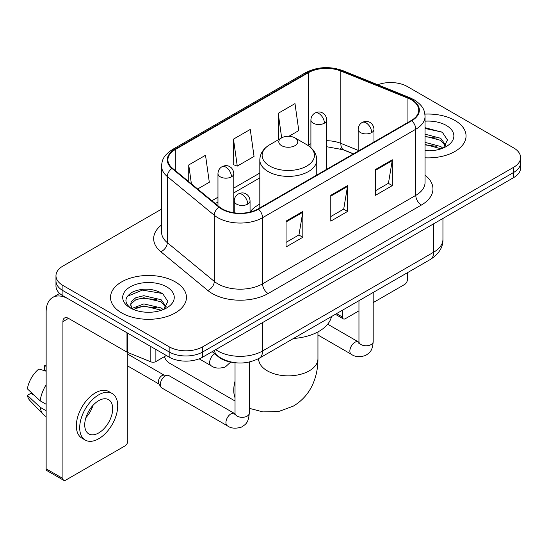 <?xml version="1.0" encoding="UTF-8"?>
<svg xmlns="http://www.w3.org/2000/svg" width="548" height="548" viewBox="0 0 548 548"><rect width="100%" height="100%" fill="white"/><g stroke="black" fill="none" stroke-linecap="round" stroke-linejoin="round"><path stroke-width="0.82" d="M259.814 204.082A41.915 24.201 0 0 0 250.059 211.918M353.371 153.919L341.562 149.145A31.633 18.262 0 0 0 340.246 148.645M233.537 362.502A23.728 13.7 180 0 1 218.529 356.906L212.179 351.665M161.578 209.117L62.917 266.075A23.728 13.7 0 0 0 55.971 275.76L55.971 286.09A23.728 13.7 0 0 0 62.917 295.776L169.168 357.125A23.728 13.7 0 0 0 202.726 357.125L513.654 177.614A23.728 13.7 0 0 0 520.6 167.928L520.6 162.763A23.728 13.7 0 0 1 513.654 172.449A23.728 13.7 0 0 0 520.6 162.763L520.6 157.591A23.728 13.7 0 0 0 513.654 147.905L407.397 86.563A23.728 13.7 0 0 0 377.75 84.741M55.971 275.76A23.728 13.7 0 0 0 62.917 285.446L169.168 346.795A23.728 13.7 0 0 0 202.726 346.795L202.726 351.96L513.654 172.449L202.726 351.96A23.728 13.7 0 0 1 169.168 351.96A23.728 13.7 0 0 0 202.726 351.96L202.726 357.125M62.917 285.446L62.917 290.611L169.168 351.96L62.917 290.611A23.728 13.7 0 0 1 55.971 280.925A23.728 13.7 0 0 0 62.917 290.611L62.917 295.776M454.936 120.464A37.963 21.92 0 0 0 424.899 114.121A37.963 21.92 0 0 1 454.936 120.464A37.963 21.92 0 0 1 466.053 135.959A37.963 21.92 0 0 0 454.936 120.464M175.319 281.898A37.963 21.92 0 0 0 133.952 277.144A37.963 21.92 0 0 0 110.518 297.393A37.963 21.92 0 0 0 121.635 312.894A37.963 21.92 0 0 0 163.009 317.641A37.963 21.92 0 0 0 186.443 297.393A37.963 21.92 0 0 0 175.319 281.898A37.963 21.92 0 0 0 133.952 277.144A37.963 21.92 0 0 0 110.518 297.393A37.963 21.92 0 0 0 121.635 312.894A37.963 21.92 0 0 0 163.009 317.641A37.963 21.92 0 0 0 186.443 297.393A37.963 21.92 0 0 0 175.319 281.898M411.315 99.798A25.311 14.611 180 0 1 418.727 110.134A25.311 14.611 180 0 1 411.315 120.464L258.087 208.925A25.311 14.611 180 0 1 219.46 206.98L172.476 168.236A25.311 14.611 180 0 1 167.9 159.858A25.311 14.611 180 0 1 175.312 149.529L308.428 72.672A25.311 14.611 180 0 1 340.835 71.035L407.931 98.161A25.311 14.611 180 0 1 411.315 99.798M411.76 99.544A25.941 14.974 0 0 0 408.294 97.866L341.199 70.74A25.941 14.974 0 0 0 307.976 72.418L174.867 149.268A25.941 14.974 0 0 0 171.962 168.448L218.94 207.185A25.941 14.974 0 0 0 258.533 209.185L411.76 120.724A25.941 14.974 0 0 0 411.76 99.544M286.049 221.132L286.049 246.963L302.825 237.277L302.825 211.446L286.049 221.132M286.049 242.38L298.968 234.921L302.756 212.302A6.329 3.651 -120 0 0 302.825 211.446M298.859 234.982L302.825 237.277M375.524 169.476L375.524 195.307L392.3 185.621L392.3 159.79L375.524 169.476M375.524 190.725L388.443 183.258L392.231 160.646A6.329 3.651 -120 0 0 392.3 159.79M388.333 183.327L392.3 185.621M330.786 195.307L330.786 221.132L347.562 211.446L347.562 185.621L330.786 195.307M330.786 216.549L343.706 209.089L347.494 186.478A6.329 3.651 -120 0 0 347.562 185.621M343.596 209.158L347.562 211.446M425.049 157.81A37.963 21.92 0 0 0 466.053 135.959A37.963 21.92 0 0 1 425.049 157.81M202.726 346.795L513.654 167.277A23.728 13.7 0 0 0 520.6 157.591M288.899 136.301L298.783 130.595L294.995 103.613L278.22 113.299L278.487 138.973M197.643 188.992L209.309 182.258L205.521 155.269L188.745 164.955L188.745 181.648M233.482 139.124L237.27 166.113L254.046 156.427L250.258 129.438L233.482 139.124L233.749 164.797M237.27 166.113L233.482 164.701M279.233 139.247L278.22 138.87M278.22 113.299L281.665 137.849M188.745 164.955L191.396 183.833M425.049 150.577L429.762 150.816M425.049 142.377L440.729 146.501L442.818 148.179M425.049 144.425L441.099 148.809M425.049 134.171L440.729 138.302L445.86 145.398M425.049 136.226L440.729 140.35L445.456 145.926M425.049 150.741A25.783 14.885 0 0 0 446.319 146.487A25.783 14.885 0 0 0 446.319 125.437A25.783 14.885 0 0 0 425.049 121.183M443.428 147.926L447.469 139.993L442.359 132.301L425.049 127.691M425.049 128.485L442.01 132.061M425.049 136.692L436.304 138.096M425.049 144.891L436.304 146.295M336.534 313.627L342.527 317.093A3.952 2.281 120 0 0 343.349 318.902A3.952 2.281 120 0 0 345.322 318.703L358.954 310.839M373.188 302.619L404.602 284.481A3.952 2.281 120 0 0 407.397 279.638L407.397 272.719M342.527 317.093L342.527 310.168M164.4 356.652A29.66 17.125 120 0 0 169.442 363.119L235.03 400.985M281.576 145.645A9.487 5.48 0 0 0 294.995 145.645A9.487 5.48 0 0 0 294.995 137.897L306.777 144.699A26.153 15.097 0 0 1 306.777 166.058A26.153 15.097 0 0 1 269.794 166.058A26.153 15.097 0 0 1 269.787 144.699C263.348 148.529 260.026 153.611 259.814 159.948A28.469 16.44 0 0 0 268.15 171.565A28.469 16.44 0 0 0 299.181 175.134A28.469 16.44 0 0 0 316.758 159.948C316.545 153.611 313.223 148.529 306.777 144.699L294.995 137.897A9.487 5.48 0 0 0 281.576 137.897A9.487 5.48 0 0 0 281.576 145.645M293.516 338.472A43.498 25.112 0 0 0 331.465 316.559M160.276 384.669A7.117 4.11 -60 0 1 165.311 375.949A7.117 4.11 -60 0 1 167.667 375.264A7.117 4.11 -60 0 1 168.873 375.599L234.523 413.5A7.117 4.11 -60 0 0 231.283 413.678A7.117 4.11 -60 0 0 230.961 413.85A7.117 4.11 -60 0 0 226.317 420.124A7.117 4.11 -60 0 0 227.406 425.83L161.756 387.922A7.117 4.11 -60 0 1 160.865 387.046A7.117 4.11 -60 0 1 160.276 384.669M160.865 387.046L158.742 383.641A5.138 2.966 -60 0 1 158.324 381.922A5.138 2.966 -60 0 1 161.955 375.627A5.138 2.966 -60 0 1 163.653 375.133L167.667 375.264M155.885 349.453L155.885 361.564L166.373 355.508M126.985 332.766L68.514 299.009A31.633 18.262 -120 0 0 52.697 297.441A31.633 18.262 -120 0 0 46.142 311.922L46.142 468.835L62.917 478.52L62.917 321.608A7.912 4.569 60 0 1 64.554 317.991A7.912 4.569 60 0 1 68.514 318.381L126.985 352.138L126.985 332.766A3.952 2.281 0 0 0 127.513 333.026M62.917 478.52A3.952 2.281 120 0 0 63.739 480.336L46.964 470.65A3.952 2.281 -60 0 1 46.142 468.835M63.739 480.336A3.952 2.281 120 0 0 65.712 480.137L124.992 445.914A3.952 2.281 120 0 0 127.787 441.072L127.787 352.508M155.885 361.564A3.952 2.281 180 0 1 150.823 361.817L127.513 352.398A3.952 2.281 180 0 1 126.985 352.138M98.709 432.934A19.769 11.412 120 0 0 111.628 415.514A19.769 11.412 120 0 0 108.593 399.67A19.769 11.412 120 0 0 98.709 400.65A19.769 11.412 120 0 0 85.789 418.069A19.769 11.412 120 0 0 88.824 433.913A19.769 11.412 120 0 0 98.709 432.934M85.933 417.61A19.769 11.412 120 0 0 93.03 405.315M46.142 366.276L44.463 365.769L44.463 369.742L46.142 370.708M112.155 393.505L108.799 391.567A26.886 15.522 120 0 0 95.352 392.895A26.886 15.522 120 0 0 77.789 416.596A26.886 15.522 120 0 0 81.912 438.14L85.262 440.078A26.886 15.522 120 0 0 98.709 438.743A26.886 15.522 120 0 0 116.272 415.048A26.886 15.522 120 0 0 112.155 393.505A26.886 15.522 120 0 0 98.709 394.834A26.886 15.522 120 0 0 81.145 418.528A26.886 15.522 120 0 0 85.262 440.078M46.142 384.765A26.099 15.07 120 0 0 40.203 400.848L27.4 388.868A20.564 11.871 120 0 1 38.874 368.996L46.142 371.202M46.142 404.273L40.203 400.848M34.325 395.355L30.839 393.341L27.4 395.327L40.203 407.308L46.142 410.733M40.203 407.308A26.099 15.07 120 0 0 43.422 414.596A26.099 15.07 120 0 0 45.395 416.144L46.142 416.576M46.142 365.304A20.564 11.871 120 0 0 44.463 365.769M27.4 395.327A20.564 11.871 120 0 0 29.832 400.444L43.422 414.596M144.193 312.072L150.152 312.25M132.342 308.291L143.857 303.9L161.119 307.935L163.208 309.613M133.404 309.394L143.857 305.948L161.489 310.243M132.52 309.086L130.677 304.757A17.872 10.316 0 0 0 133.561 309.531M130.677 304.757L131.219 301.626L135.842 297.687L143.857 295.694L161.119 299.735L166.25 306.825M130.719 305.01L131.219 303.674L135.842 299.735L143.857 297.749L161.119 301.784L165.845 307.36M163.818 309.36L167.859 301.427L162.749 293.728C152.954 288.275 142.925 287.693 132.664 291.981C124.252 297.18 123.718 302.64 131.075 308.366L131.164 308.421M166.708 286.871A25.783 14.885 0 0 0 130.246 286.871A25.783 14.885 0 0 0 130.246 307.921A25.783 14.885 0 0 0 166.708 307.921A25.783 14.885 0 0 0 166.708 286.871M127.307 296.317L142.446 290.104L162.4 293.495M136.767 299.331L142.446 298.304L156.694 299.523M136.767 307.538L142.446 306.503L156.694 307.723M218.529 356.563L218.529 356.906M215.7 349.631A31.633 18.262 0 0 0 217.823 350.987A31.633 18.262 0 0 0 262.561 350.987L433.68 252.196A31.633 18.262 0 0 0 442.948 239.277C443.181 247.127 438.996 253.847 430.406 259.437L259.286 358.228A15.817 9.131 60 0 0 262.561 350.987L262.561 322.58M433.68 223.783L433.68 252.196A15.817 9.131 60 0 1 430.406 259.437M214.419 350.371A15.817 10.576 129.5 0 0 217.172 355.515L212.371 351.556M513.654 177.614L513.654 167.277M169.168 357.125L169.168 346.795M425.049 175.216A39.545 22.831 180 0 1 421.378 205.055L268.15 293.523A7.912 4.569 60 0 1 262.561 283.83L415.788 195.369A31.633 18.262 0 0 0 425.049 182.457L425.049 116.334A31.633 18.262 180 0 1 415.788 129.246A7.912 4.569 -120 0 0 411.76 120.724M268.15 293.523A39.545 22.831 180 0 1 212.234 293.523A39.545 22.831 180 0 1 207.802 290.467L160.817 251.731A39.545 22.831 180 0 1 161.578 224.94M217.823 283.83A31.633 18.262 0 0 0 262.561 283.83L262.561 217.707A31.633 18.262 180 0 1 214.282 215.268L167.298 176.531A31.633 18.262 180 0 1 161.578 166.058L161.578 232.181A31.633 18.262 0 0 0 167.298 242.654L214.282 281.391A31.633 18.262 0 0 0 217.823 283.83M425.049 116.334C424.542 110.895 424.036 106.374 414.151 99.798L409.993 97.777A7.912 3.706 112 0 0 408.294 97.866M409.993 97.777L342.89 70.651C329.793 66.02 317.361 66.692 305.592 72.672A7.912 4.569 60 0 1 307.976 72.418M174.867 149.268A7.912 4.569 -120 0 0 172.476 149.522C162.886 155.81 162.016 160.543 161.578 166.058M171.962 168.448A7.912 5.288 129.5 0 0 167.298 176.531L167.298 242.654A7.912 5.288 -50.5 0 1 160.817 251.731M342.89 70.651A7.912 3.706 112 0 0 341.199 70.74M218.94 207.185A7.912 5.288 129.5 0 0 214.282 215.268L214.282 281.391A7.912 5.288 -50.5 0 1 207.802 290.467M258.533 209.185A7.912 4.569 60 0 1 262.561 217.707L415.788 129.246L415.788 195.369A7.912 4.569 60 0 0 421.378 205.055M175.312 149.529L175.312 170.579M407.931 98.161L407.931 122.416M340.835 71.035L340.835 143.357A25.311 14.611 0 0 0 326.724 140.72M358.166 150.364L340.835 143.357A14.234 6.665 -68 0 0 343.665 149.823L326.724 146.734M310.908 143.74A25.311 14.611 0 0 0 308.428 144.994L307.832 145.343M308.428 72.672L308.428 144.994A14.234 8.22 60 0 1 308.408 145.72M259.814 173.065L233.784 188.087M217.967 197.225L211.891 200.732M330.786 196.122L347.494 186.478M375.524 170.291L392.231 160.646M286.049 221.954L302.756 212.302M317.943 331.91L317.943 358.741A29.66 17.125 180 0 1 309.257 370.845A29.66 17.125 180 0 1 267.314 370.845A29.66 17.125 180 0 1 258.629 358.741L258.492 360.433M235.03 397.786A29.66 17.125 -60 0 1 235.03 381.182M371.667 132.568A7.912 4.569 0 0 0 373.983 129.342C373.64 124.615 370.564 122.684 370.229 122.615C367.934 120.998 365.235 120.957 362.118 122.492A7.912 4.569 60 0 1 366.071 122.882A7.912 4.569 -120 0 1 371.667 132.568A7.912 4.569 0 0 1 360.481 132.568A7.912 4.569 0 0 1 358.166 129.342C358.282 126.341 359.598 124.06 362.118 122.492M317.943 335.006L351.33 354.282A7.117 4.11 -60 0 1 350.241 348.576A7.117 4.11 -60 0 1 354.885 342.308A7.117 4.11 -60 0 1 355.207 342.137A7.117 4.11 -60 0 1 358.447 341.952L327.677 324.19M358.728 343.199L358.954 341.657A7.117 4.11 -0 0 0 361.036 344.569A7.117 4.11 -0 0 0 370.777 344.74A7.117 4.11 -0 0 0 373.188 341.657C372.38 351.7 369.489 352.768 365.509 355.508C359.563 357.317 354.837 356.912 351.33 354.282M247.744 204.116A7.912 4.569 0 0 0 250.059 200.89C249.717 196.163 246.641 194.225 246.305 194.156C244.011 192.547 241.312 192.506 238.195 194.04A7.912 4.569 60 0 1 242.148 194.43A7.912 4.569 -120 0 1 247.744 204.116A7.912 4.569 0 0 1 236.558 204.116A7.912 4.569 0 0 1 234.243 200.89C234.359 197.89 235.674 195.609 238.195 194.04M234.804 414.747L235.03 413.206A7.117 4.11 -0 0 0 237.113 416.11A7.117 4.11 -0 0 0 246.853 416.288A7.117 4.11 -0 0 0 249.265 413.206C248.456 423.241 245.566 424.316 241.586 427.056C235.64 428.865 230.914 428.454 227.406 425.83M324.409 123.177A7.912 4.569 0 0 0 326.724 119.95C326.382 115.217 323.313 113.285 322.971 113.217C320.683 111.607 317.977 111.566 314.867 113.1A7.912 4.569 60 0 1 318.82 113.491A7.912 4.569 -120 0 1 324.409 123.177A7.912 4.569 0 0 1 313.223 123.177A7.912 4.569 0 0 1 310.908 119.95C311.031 116.95 312.346 114.669 314.867 113.1M231.468 176.833A7.912 4.569 0 0 0 233.784 173.606C233.441 168.88 230.366 166.948 230.03 166.88C227.742 165.263 225.036 165.222 221.919 166.756A7.912 4.569 60 0 1 225.879 167.147A7.912 4.569 -120 0 1 231.468 176.833A7.912 4.569 0 0 1 220.282 176.833A7.912 4.569 0 0 1 217.967 173.606C218.083 170.606 219.406 168.325 221.919 166.756M230.674 362.084L225.317 366.968C219.364 368.783 214.638 368.372 211.131 365.742A7.117 4.11 -60 0 1 209.658 362.481A7.117 4.11 -60 0 1 214.713 353.755M62.917 321.608L68.514 318.381M127.513 333.074L127.513 352.398M150.823 361.817L150.823 346.528M259.286 358.228C246.559 364.625 233.825 364.625 221.097 358.228L217.172 355.515M442.948 239.277L442.948 218.433M305.592 72.672L172.476 149.522M259.814 177.874L233.784 192.903M217.967 202.034L215.323 203.561M353.542 153.817L343.665 149.823M343.349 318.902L335.376 314.299M317.943 358.741C317.984 367.187 316.484 375.188 313.435 382.737C309.291 392.786 302.578 400.588 293.283 406.143L278.603 411.541L262.937 411.89L249.265 408.322M316.758 175.059L316.758 159.948M259.814 207.932L259.814 159.948M281.576 137.897L269.787 144.699M358.933 342.212L358.447 341.952M373.188 292.468L373.188 341.657M373.983 142.014L373.983 129.342M358.954 300.688L358.954 341.657M358.166 151.152L358.166 129.342M235.01 413.754L234.523 413.5M249.265 362.043L249.265 413.206M250.059 212.049L250.059 200.89M127.787 366.03L159.002 384.052M235.03 362.714L235.03 413.206M234.243 212.795L234.243 200.89M127.787 354.159L164.14 375.147M326.724 169.298L326.724 119.95M310.908 147.679L310.908 119.95M233.784 212.734L233.784 173.606M211.131 365.742L199.143 358.824M217.967 205.747L217.967 173.606M52.697 297.441L59.65 293.427"/></g></svg>
